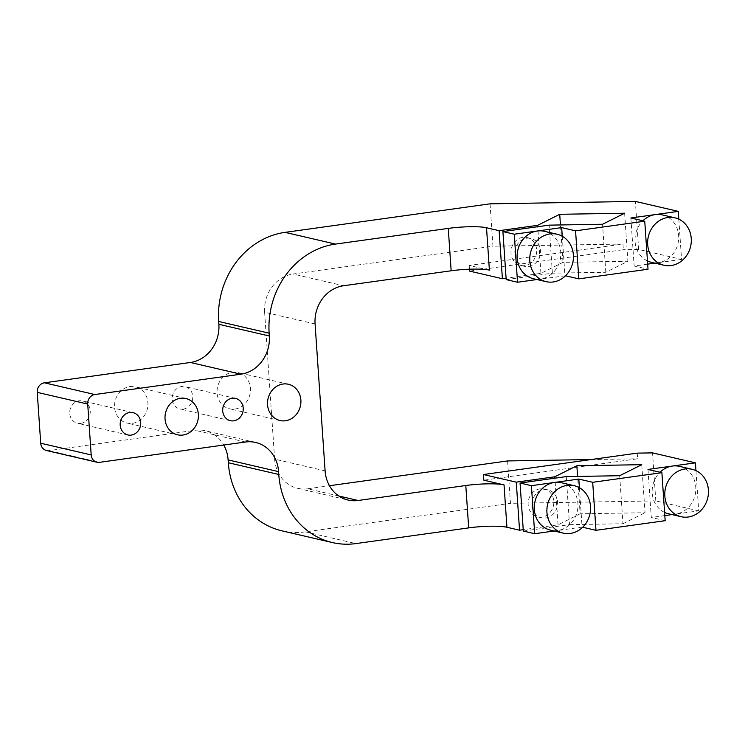 <?xml version="1.0" encoding="UTF-8"?>
<svg xmlns="http://www.w3.org/2000/svg" width="745" height="745" viewBox="0 0 745 745"><rect width="100%" height="100%" fill="white"/><g stroke="black" fill="none" stroke-linecap="round" stroke-linejoin="round"><path stroke-width="0.56" stroke-dasharray="3.73 2.79" d="M489.4 270.137L469.21 265.453L622.969 244.053L623.36 249.705L469.601 271.106M469.21 265.453L469.471 269.206M678.807 219.16L681.554 259.409L638.651 249.445L623.36 249.705M681.554 259.409L654.864 263.125M647.675 264.13L634.144 266.012L648.02 269.234M565.529 275.78L536.977 279.533M506.19 279.599L552.39 273.173L605.815 272.288L627.895 261.253L562.996 262.333L540.917 273.359L506.088 278.211M132.489 423.309A18.606 16.595 103.1 0 0 147.873 405.671A18.606 16.595 103.1 0 0 135.45 386.813A18.606 16.595 103.1 0 0 115.075 401.183A18.606 16.595 103.1 0 0 127.032 423.067A18.606 16.595 103.1 0 0 132.489 423.309M80.758 423.374A11.454 10.216 103.1 0 0 90.229 412.525A11.454 10.216 103.1 0 0 82.574 400.922A11.454 10.216 103.1 0 0 70.039 409.759A11.454 10.216 103.1 0 0 77.396 423.225A11.454 10.216 103.1 0 0 80.758 423.374M183.261 409.107A11.454 10.216 103.1 0 0 192.732 398.258A11.454 10.216 103.1 0 0 185.086 386.655A11.454 10.216 103.1 0 0 172.542 395.493A11.454 10.216 103.1 0 0 179.899 408.958A11.454 10.216 103.1 0 0 183.261 409.107M235.001 409.042A18.606 16.595 103.1 0 0 250.385 391.404A18.606 16.595 103.1 0 0 237.962 372.547A18.606 16.595 103.1 0 0 217.577 386.916A18.606 16.595 103.1 0 0 229.535 408.8A18.606 16.595 103.1 0 0 235.001 409.042M545.722 517.971A14.313 12.767 103.1 0 0 557.558 504.402A14.313 12.767 103.1 0 0 547.994 489.893A14.313 12.767 103.1 0 0 532.321 500.947A14.313 12.767 103.1 0 0 541.513 517.784A14.313 12.767 103.1 0 0 545.722 517.971M541.932 517.086A14.313 12.767 -76.9 0 1 537.732 516.9A14.313 12.767 -76.9 0 1 528.54 500.072A14.313 12.767 -76.9 0 1 544.213 489.018A14.313 12.767 -76.9 0 1 553.768 503.518A14.313 12.767 -76.9 0 1 541.932 517.086M528.577 266.505A14.313 12.767 103.1 0 0 540.414 252.937A14.313 12.767 103.1 0 0 530.85 238.437A14.313 12.767 103.1 0 0 515.177 249.491A14.313 12.767 103.1 0 0 524.378 266.319A14.313 12.767 103.1 0 0 528.577 266.505M524.787 265.62A14.313 12.767 -76.9 0 1 520.587 265.444A14.313 12.767 -76.9 0 1 511.396 248.606A14.313 12.767 -76.9 0 1 527.069 237.553A14.313 12.767 -76.9 0 1 536.624 252.061A14.313 12.767 -76.9 0 1 524.787 265.62M662.361 214.905A24.334 21.698 -76.9 0 1 678.611 239.564A24.334 21.698 -76.9 0 1 658.487 262.622A24.334 21.698 -76.9 0 1 651.344 262.315M647.461 260.955A24.334 21.698 -76.9 0 1 642.907 220.781M679.505 466.37A24.334 21.698 -76.9 0 1 695.746 491.02A24.334 21.698 -76.9 0 1 675.631 514.087A24.334 21.698 -76.9 0 1 668.489 513.771M664.605 512.42A24.334 21.698 -76.9 0 1 660.051 472.237M561.618 482.779A24.334 21.698 -76.9 0 1 577.869 507.429A24.334 21.698 -76.9 0 1 557.744 530.496A24.334 21.698 -76.9 0 1 550.602 530.179M544.474 231.313A24.334 21.698 -76.9 0 1 560.724 255.963A24.334 21.698 -76.9 0 1 540.609 279.03A24.334 21.698 -76.9 0 1 533.457 278.714M630.866 217.978L634.144 266.012M695.951 470.626L698.698 510.874L672.009 514.59M648.01 469.443L651.288 517.477L665.164 520.699M664.819 515.596L651.288 517.477M579.405 487.724L582.096 527.106L554.122 530.999M562.27 236.258L564.952 275.641M46.46 450.502A8.586 7.655 103.1 0 0 48.984 450.613L195.06 430.284A34.354 30.638 -76.9 0 1 205.145 430.731A34.354 30.638 -76.9 0 1 223.751 445.044M490.052 203.832L492.948 246.213L293.055 274.03L343.519 285.754M315.079 323.945L264.615 312.22A34.354 30.638 -76.9 0 1 293.055 274.03M264.615 312.22L274.635 459.144L325.099 470.868M338.826 496.002L307.694 488.767A34.354 30.638 -76.9 0 1 297.609 488.32A34.354 30.638 -76.9 0 1 274.635 459.144M307.694 488.767L329.467 485.731M507.587 460.941L510.474 503.322L655.796 500.91L698.698 510.874M281.927 530.831A80.162 71.492 103.1 0 0 305.459 531.865L510.474 503.322M523.325 531.064L569.534 524.638L566.256 476.604M569.534 524.638L622.96 523.744L619.691 475.72M641.762 464.684L645.04 512.718L580.141 513.799L577.589 476.418M622.96 523.744L645.04 512.718M580.141 513.799L558.061 524.825L523.232 529.676M558.061 524.825L554.885 478.188M540.917 273.359L537.741 226.722M624.627 213.228L627.895 261.253M562.996 262.333L560.445 224.953M552.39 273.173L549.112 225.139M605.815 272.288L602.547 224.254M582.674 527.236L582.096 527.106M637.226 453.137L637.608 458.78L483.85 480.18M622.969 244.053L492.948 246.213M591.064 459.553L637.608 458.78M638.651 249.445L635.383 201.411M655.796 500.91L652.527 452.876M48.984 450.613L99.448 462.338M245.524 442.008L195.06 430.284M305.459 531.865L355.924 543.589M185.915 398.538L135.45 386.813M177.496 434.791L127.032 423.067M133.048 412.646L82.574 400.922M127.861 434.95L77.396 423.225M235.55 398.379L185.086 386.655M230.373 420.683L179.899 408.958M288.427 384.271L237.962 372.547M279.999 420.525L229.535 408.8M537.732 516.9L541.513 517.784M544.213 489.018L547.994 489.893M520.587 265.444L524.378 266.319M527.069 237.553L530.85 238.437M255.61 442.456L205.145 430.731M297.609 488.32L348.073 500.053"/><path stroke-width="1.12" d="M469.471 269.206L469.601 271.106L502.4 278.723L499.131 230.689L537.639 225.335L559.718 214.299L624.627 213.228L602.547 224.254L549.112 225.139L502.912 231.574L514.264 234.209L537.331 230.997A24.334 21.698 -76.9 0 1 544.474 231.313L557.092 234.237A24.334 21.698 103.1 0 0 549.95 233.93A24.334 21.698 103.1 0 0 529.825 256.997A24.334 21.698 103.1 0 0 546.076 281.647A24.334 21.698 103.1 0 0 572.728 262.855A24.334 21.698 103.1 0 0 557.092 234.237M654.864 263.125L647.675 264.13M546.076 281.647L533.457 278.714A24.334 21.698 -76.9 0 1 517.216 254.064A24.334 21.698 -76.9 0 1 537.331 230.997L561.674 227.607L575.559 230.838L644.751 221.2L648.02 269.234L578.828 278.863L565.529 275.78M536.977 279.533L517.542 282.243L506.19 279.599L502.912 231.574M506.088 278.211L502.4 278.723M523.232 529.676L519.544 530.189L516.266 482.155L483.468 474.537L637.226 453.137L652.527 452.876L695.42 462.841L648.01 469.443L661.886 472.665L592.694 482.294L578.818 479.072L531.409 485.675L520.057 483.03L523.325 531.064L534.687 533.709L531.409 485.675M516.266 482.155L554.783 476.791L576.863 465.765L641.762 464.684L619.691 475.72L566.256 476.604L520.057 483.03M182.963 435.033A18.606 16.595 -76.9 0 1 177.496 434.791A18.606 16.595 -76.9 0 1 165.539 412.907A18.606 16.595 -76.9 0 1 185.915 398.538A18.606 16.595 -76.9 0 1 198.347 417.396A18.606 16.595 -76.9 0 1 182.963 435.033M131.222 435.099A11.454 10.216 -76.9 0 1 127.861 434.95A11.454 10.216 -76.9 0 1 120.504 421.484A11.454 10.216 -76.9 0 1 133.048 412.646A11.454 10.216 -76.9 0 1 140.693 424.25A11.454 10.216 -76.9 0 1 131.222 435.099M233.734 420.832A11.454 10.216 -76.9 0 1 230.373 420.683A11.454 10.216 -76.9 0 1 223.016 407.217A11.454 10.216 -76.9 0 1 235.55 398.379A11.454 10.216 -76.9 0 1 243.196 409.983A11.454 10.216 -76.9 0 1 233.734 420.832M285.465 420.767A18.606 16.595 -76.9 0 1 279.999 420.525A18.606 16.595 -76.9 0 1 268.051 398.64A18.606 16.595 -76.9 0 1 288.427 384.271A18.606 16.595 -76.9 0 1 300.85 403.129A18.606 16.595 -76.9 0 1 285.465 420.767M667.827 217.521A24.334 21.698 103.1 0 0 647.712 240.588A24.334 21.698 103.1 0 0 663.963 265.239A24.334 21.698 103.1 0 0 690.606 246.446A24.334 21.698 103.1 0 0 674.979 217.838A24.334 21.698 103.1 0 0 667.827 217.521M663.963 265.239L651.344 262.315A24.334 21.698 -76.9 0 1 647.461 260.955M642.907 220.781A24.334 21.698 -76.9 0 1 655.218 214.588A24.334 21.698 -76.9 0 1 662.361 214.905L674.979 217.838M684.972 468.987A24.334 21.698 103.1 0 0 664.857 492.054A24.334 21.698 103.1 0 0 681.107 516.704A24.334 21.698 103.1 0 0 707.75 497.911A24.334 21.698 103.1 0 0 692.114 469.294A24.334 21.698 103.1 0 0 684.972 468.987M681.107 516.704L668.489 513.771A24.334 21.698 -76.9 0 1 664.605 512.42M660.051 472.237A24.334 21.698 -76.9 0 1 672.353 466.053A24.334 21.698 -76.9 0 1 679.505 466.37L692.114 469.294M567.094 485.395A24.334 21.698 103.1 0 0 546.97 508.453A24.334 21.698 103.1 0 0 563.22 533.113A24.334 21.698 103.1 0 0 589.863 514.32A24.334 21.698 103.1 0 0 574.237 485.703A24.334 21.698 103.1 0 0 567.094 485.395M563.22 533.113L550.602 530.179A24.334 21.698 -76.9 0 1 534.351 505.529A24.334 21.698 -76.9 0 1 554.476 482.462A24.334 21.698 -76.9 0 1 561.618 482.779L574.237 485.703M644.751 221.2L630.866 217.978L678.276 211.384L678.807 219.16M695.42 462.841L695.951 470.626M672.009 514.59L664.819 515.596M578.818 479.072L579.405 487.724M554.122 530.999L534.687 533.709M561.674 227.607L562.27 236.258M514.264 234.209L517.542 282.243M486.513 227.756A28.627 4.2 -3.9 0 0 448.267 228.398L451.153 270.78A28.627 4.2 176.1 0 1 489.4 270.137L486.513 227.756L499.131 230.689M465.793 485.507L468.689 527.888A28.627 4.2 176.1 0 1 506.926 527.255L504.039 484.874A28.627 4.2 -3.9 0 0 465.793 485.507L358.159 500.491L338.826 496.002M678.276 211.384L635.383 201.411L490.052 203.832L285.046 232.366A80.162 71.492 103.1 0 0 218.676 321.467L269.15 333.192A80.162 71.492 -76.9 0 1 335.511 244.09L448.267 228.398M269.15 333.192L269.336 336.014L218.872 324.289A34.354 30.638 -76.9 0 1 190.431 362.47L44.365 382.809A8.586 7.655 103.1 0 0 37.25 392.354L40.714 443.21A8.586 7.655 103.1 0 0 46.46 450.502L96.924 462.226A8.586 7.655 -76.9 0 1 91.188 454.934L87.714 404.079A8.586 7.655 -76.9 0 1 94.829 394.533L240.896 374.195A34.354 30.638 103.1 0 0 269.336 336.014M223.751 445.044A34.354 30.638 -76.9 0 1 228.119 459.907L278.583 471.632A34.354 30.638 103.1 0 0 255.61 442.456A34.354 30.638 103.1 0 0 245.524 442.008L99.448 462.338A8.586 7.655 -76.9 0 1 96.924 462.226M278.583 471.632L278.779 474.463L228.315 462.738A80.162 71.492 103.1 0 0 281.927 530.831L332.391 542.556A80.162 71.492 -76.9 0 1 278.779 474.463M468.689 527.888L355.924 543.589A80.162 71.492 -76.9 0 1 332.391 542.556M451.153 270.78L343.519 285.754A34.354 30.638 103.1 0 0 315.079 323.945L325.099 470.868A34.354 30.638 103.1 0 0 348.073 500.053A34.354 30.638 103.1 0 0 358.159 500.491M218.676 321.467L218.872 324.289M329.467 485.731L507.587 460.941L591.064 459.553M228.119 459.907L228.315 462.738M554.885 478.188L554.783 476.791M537.741 226.722L537.639 225.335M577.589 476.418L576.863 465.765M560.445 224.953L559.718 214.299M661.886 472.665L665.164 520.699L595.972 530.328L582.674 527.236M519.544 530.189L506.926 527.255M504.039 484.874L483.85 480.18L483.468 474.537M575.559 230.838L578.828 278.863M592.694 482.294L595.972 530.328M91.188 454.934L40.714 443.21M37.25 392.354L87.714 404.079M94.829 394.533L44.365 382.809M190.431 362.47L240.896 374.195M335.511 244.09L285.046 232.366"/></g></svg>
